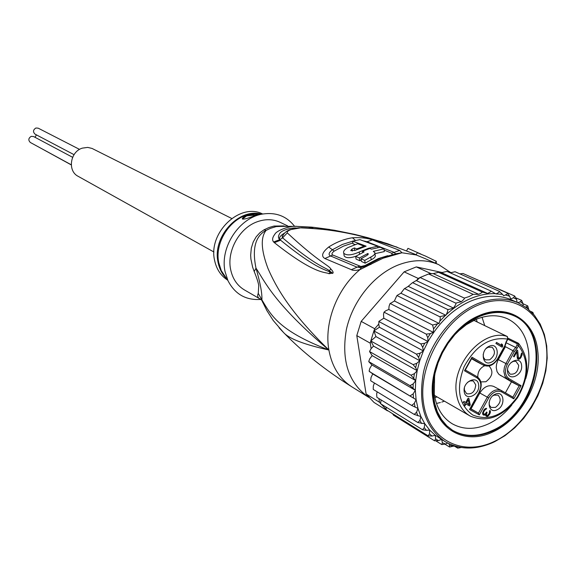<?xml version="1.0" encoding="UTF-8"?>
<svg xmlns="http://www.w3.org/2000/svg" width="576" height="576" viewBox="0 0 576 576"><rect width="100%" height="100%" fill="white"/><g stroke="black" fill="none" stroke-linecap="round" stroke-linejoin="round"><path stroke-width="0.86" d="M71.251 164.772L30.37 142.495C28.094 140.227 28.375 138.182 31.226 136.354L33.581 136.541L72.619 157.298M74.038 154.67L35.086 134.172C32.767 131.911 33.034 129.852 35.906 128.002L38.203 128.174L79.567 149.4M35.021 137.304L36.425 134.878M71.258 164.902L37.433 146.34M213.941 252.014L78.127 176.306C67.262 170.993 70.186 151.538 82.426 148.111L87.71 147.406L92.038 148.435L231.689 218.47M504.23 347.429L505.44 346.687L514.397 351.49L517.111 348.221L515.722 347.465L517.126 344.938L518.508 345.694L518.508 343.332L508.162 338.249M505.44 346.687L497.642 360.893L496.555 364.205L496.217 367.517L497.059 371.664L498.902 374.342L511.488 381.83L505.404 392.839M483.192 354.312L483.458 357.271L484.891 359.424L485.582 359.878L489.622 359.827C495.065 355.536 495.878 351.317 492.062 347.177L488.081 347.242L486.144 348.523M491.22 362.232C500.436 358.502 498.456 341.777 489.269 346.234C479.959 349.978 482.062 366.79 491.22 362.232M507.564 371.765C506.052 361.786 520.826 355.126 521.597 365.371C523.087 375.257 508.435 381.996 507.564 371.765M497.016 409.817C488.002 414.454 485.957 398.102 495.122 394.258C504.166 389.722 506.088 405.994 497.016 409.817M464.198 391.529C462.528 381.463 477.742 374.594 478.656 384.941C480.298 394.913 465.206 401.854 464.198 391.529M495.907 343.483L496.505 342.403L501.689 345.499L501.358 343.865L502.416 344.498L502.747 346.126L502.157 347.206L495.907 343.483M517.658 350.446L518.472 358.034L519.322 358.063L520.495 356.875L521.582 353.03L522.13 354.542L520.322 358.423L518.141 359.251L517.27 358.02L516.866 351.864L514.109 356.854L513.454 356.465L517.003 350.05L517.658 350.446L516.974 350.107M482.594 413.82L483.804 410.062L485.554 408.47L486.648 408.377L484.373 410.609L483.422 412.639L483.422 413.575L484.121 414.194L485.41 413.741L486.526 412.034L487.058 412.322L486.403 414.756L487.001 415.548L487.598 415.411L489.175 413.496L489.859 410.386L490.284 410.861L490.291 412.718L489.542 414.396L487.138 416.549L485.813 415.822L485.611 414.317L484.258 415.195L483.098 414.792L482.594 413.82M470.225 404.899L469.627 405.979L465.977 403.963L464.983 405.763L464.17 405.317L465.163 403.517L463.262 402.473L463.86 401.386L465.761 402.437L468.151 398.117L468.965 398.563L470.225 404.899L469.145 404.287M470.34 408.672L478.476 413.143L479.333 414.871L488.707 397.922C492.574 392.011 496.894 390.017 501.667 391.939L501.509 390.622L512.921 397.13L519.156 385.841L521.05 385.654L509.004 378.677C504.922 375.502 504.36 370.706 507.319 364.284L514.397 351.49M509.004 378.677L507.78 379.253L519.156 385.841L511.488 381.83M488.707 397.922L479.808 393.012C483.926 386.683 488.578 384.502 493.762 386.46L501.199 390.456M479.808 393.012L471.017 408.888L470.405 408.55M493.762 386.46L501.35 390.535C496.152 388.57 491.479 390.78 487.325 397.152L478.476 413.143L471.017 408.888M471.55 358.718L476.323 361.447M484.819 365.76L483.934 366.091C479.671 368.525 477.634 372.218 477.814 377.194M480.859 381.895L485.878 381.758C492.638 376.438 493.69 371.189 489.031 366.026L488.902 365.962M504.922 345.564L497.678 358.618C493.812 364.55 489.442 366.509 484.567 364.507L471.996 357.221L464.494 370.771L477.122 377.964C481.327 381.175 481.939 385.999 478.958 392.443L469.526 409.493L479.333 414.871M471.485 358.243L471.996 357.221M465.07 369.85L464.494 370.771M470.081 408.528L469.526 409.493M507.564 339.185L506.182 341.633M507.47 336.708L507.586 339.098C489.996 336.564 475.502 345.766 464.105 366.696C455.818 388.836 458.719 404.95 472.802 415.044C488.714 421.351 503.503 415.382 517.19 397.13C528.61 377.172 529.049 360.022 518.508 345.694L517.111 348.221M517.126 344.938L516.953 343.627L518.508 343.332M501.509 390.622L512.921 397.13L513.77 398.83L521.05 385.654M511.049 362.534L513.785 361.238L516.031 361.426L518.71 365.335C518.033 371.887 515.117 374.803 509.962 374.083L507.658 370.361L507.622 369.223M492.689 395.914L493.942 395.165L498.038 395.114C501.574 399.146 500.702 403.25 495.439 407.405L491.285 407.448L490.68 407.03L489.406 405.108L489.089 402.487M467.503 382.363L470.11 380.916L472.702 380.887L473.465 381.197L475.754 384.89C475.056 391.658 472.01 394.596 466.618 393.71L464.378 390.067L464.4 388.044M496.447 342.511L501.689 345.499M502.416 344.498L501.386 343.987M501.322 345.312L500.81 346.406M502.747 346.126L501.343 345.434M516.348 351.238L516.377 351.626M517.198 356.89L518.148 357.365M517.226 357.415L518.472 358.034M517.234 357.43L518.731 358.186M522 353.52L521.46 353.254M522.13 354.542L521.136 354.053M521.993 355.406L521.258 355.046M521.438 356.724L520.762 356.393M521.042 357.437L520.33 357.084M520.322 358.423L519.437 357.984M518.501 358.07L517.471 358.625M519.674 358.978L518.263 358.279M518.76 359.381L517.651 358.826M516.19 351.533L516.866 351.864M486.151 409.27L485.186 408.722M484.999 408.852L485.791 409.298M484.668 409.133L485.33 409.507M484.337 409.421L484.999 409.788M483.71 410.234L484.373 410.609M483.12 411.3L483.782 411.674M482.76 412.265L483.422 412.639M482.695 412.697L483.358 413.071M482.63 413.122L483.422 413.575M482.616 413.345L483.588 413.899M486.137 412.74L486.662 413.035M485.417 413.726L486.338 414.252M485.057 413.986L486.403 414.756M485.042 413.993L485.611 414.317M485.611 414.763L486.742 415.404M490.284 410.861L489.758 410.566M490.421 411.862L489.37 411.271M490.291 412.718L489.542 412.301M489.737 414.036L489.082 413.669M489.542 414.396L488.88 414.022M488.722 415.562L487.98 415.145M488.059 416.131L487.03 415.541M486.67 415.361L485.791 415.757M487.138 416.549L485.806 415.793M483.768 414L482.803 414.403M484.855 415.058L483.487 414.281M484.258 415.195L482.89 414.418M483.631 415.08L483.084 414.77M467.798 398.765L467.971 399.658M468.857 404.143L468.266 405.202L465.977 403.963M469.627 405.979L468.266 405.202M464.983 405.763L464.177 405.302M463.27 402.451L465.163 403.517M468.266 399.823L469.145 404.302L466.574 402.883L468.266 399.823L467.46 399.37M465.768 402.43L466.574 402.883M525.701 378.806C528.552 369.454 529.517 360.36 528.581 351.526C526.579 335.801 519.595 324.907 507.622 318.845C497.909 314.489 487.231 314.734 475.574 319.579L466.387 324.634L457.762 331.567M434.599 375.329L434.275 394.157C436.414 407.815 442.361 417.665 452.131 423.713C463.097 429.84 475.25 429.883 488.592 423.835C497.333 419.652 505.087 413.352 511.87 404.935M478.98 315.677C450.23 327.269 427.788 367.754 432.907 398.866C436.817 430.567 466.063 445.399 493.337 431.698C520.819 419.227 541.562 381.686 537.782 351.317C535.14 320.494 507.6 302.717 478.98 315.677M417.204 279.626L418.234 278.431L420.07 277.502L417.542 279.785L412.034 283.054L408.226 286.351L404.129 288.958L400.91 293.213L445.874 315.288L446.22 314.662C447.826 311.357 448.236 309.593 447.451 309.362C448.013 309.701 449.993 309.254 453.384 308.023C455.645 304.985 456.422 303.35 455.731 303.127L461.311 301.738C463.874 299.498 464.89 298.282 464.364 298.094L469.008 296.604L473.184 294.35L478.742 294.336C481.478 292.946 482.58 292.154 482.04 291.953L487.606 293.45C490.442 292.025 491.494 291.182 490.766 290.93L495.922 293.904L502.56 294.358L503.662 295.747L505.454 294.977C507.47 293.926 508.061 293.263 507.226 292.997L463.111 273.535M441.943 272.47L416.297 266.904L404.136 271.85L361.181 321.379L356.789 335.599L366.106 393.97L373.968 402.415L387.389 410.789L379.49 402.264L378.907 398.556M418.234 278.431L404.136 271.85M420.07 277.502L428.638 273.982L430.51 273.384L431.734 273.643L428.638 273.982L420.07 277.502L464.364 298.094M416.297 266.904L430.51 273.384M366.106 393.97L379.49 402.264M370.26 343.166L370.793 340.963L373.522 346.097L371.117 348.646L370.26 343.166L356.789 335.599M361.181 321.379L374.731 328.745L378.734 324.122L379.382 327.233L373.91 330.905L374.731 328.745M370.793 340.963L373.91 330.905L375.934 336.586L370.793 340.963L413.114 364.622L416.743 363.341L419.753 360.734L418.615 357.408L416.419 354.125L420.199 353.146L423.396 350.957L422.69 347.371L420.826 343.894L424.706 343.26L428.026 341.525L427.759 337.745L426.24 334.123L384.487 312.408L383.918 312.466L383.508 314.59L383.796 318.226L379.03 321.271L378.734 324.122M431.734 273.643L433.202 273.622L478.742 294.336M388.087 410.89L387.389 410.789M392.551 413.676L393.559 415.202M386.136 407.153L386.078 409.644L428.134 435.859L429.516 433.786L429.638 430.056L426.362 430.337L422.539 429.754L380.57 403.697L381.089 399.895M377.172 391.817L376.661 393.876L376.855 397.188M374.422 383.018L373.334 386.028L373.212 389.275M371.117 348.646L369.662 351.23L369.979 351.785L369.598 351.691L372.175 355.608L369.792 358.733L368.798 361.31L369.13 361.836L368.784 361.699L371.916 364.939L369.857 368.302L369.108 371.117L372.751 373.918L371.045 377.453L370.678 380.671M455.026 271.75L450.202 272.822M463.01 273.499L459.857 273.852M507.226 292.997L509.638 296.222L510.703 298.966L513.468 297.77L514.721 296.042L469.526 276.365M394.387 300.982L439.092 323.453L439.79 321.25C440.446 318.413 440.41 316.894 439.675 316.699L397.426 295.769L396.713 295.913L394.387 300.982L389.938 303.782L389.081 306.194L388.793 309.478L385.963 310.658L384.235 311.954L384.487 312.408M397.426 295.769L397.31 295.294L400.91 293.213M473.184 294.35L428.638 273.982M482.04 291.953L438.509 272.318L433.202 273.622M490.766 290.93L447.019 271.404L441.418 272.664L487.606 293.45M441.418 272.664L438.509 272.318M408.226 286.351L453.384 308.023M447.451 309.362L404.935 288.778M455.731 303.127L412.949 282.845M416.297 280.584L461.311 301.738M517.802 302.659L520.402 301.759L521.597 300.37L516.161 297.958M521.662 300.42L523.03 303.754L523.123 305.417M525.521 306.986L526.406 306.814L528.674 309.427M520.402 301.759L523.03 303.754L527.659 305.849L526.406 306.814M527.76 305.95L528.682 309.262M532.282 312.854L532.822 312.372L530.935 311.479M532.915 312.502L533.513 314.215M441.533 439.423L438.379 440.633L434.542 440.798L393.566 415.21M434.542 440.798L435.6 438.854L435.29 435.283L431.986 436.061L428.134 435.859M422.539 429.754L424.253 427.601L424.807 423.77L417.866 422.561L377.129 397.454M417.866 422.561L419.911 420.379L420.89 416.527L414.209 414.41L373.493 389.57M414.209 414.41L416.57 412.258L417.967 408.434L411.638 405.439L370.908 380.902M411.638 405.439L414.31 403.358L416.102 399.65L372.751 373.918M410.227 395.798L413.179 393.84L415.332 390.312L416.102 399.65L369.446 371.599M371.916 364.939L415.332 390.312L409.997 385.654L413.208 383.875L415.692 380.599L410.962 375.199L414.403 373.651L417.175 370.678L415.62 367.675L413.114 364.622M372.175 355.608L415.692 380.599L415.332 390.312M409.997 385.654L369.13 361.836M373.522 346.097L417.175 370.678L415.692 380.599M410.962 375.199L369.979 351.785M375.934 336.586L419.753 360.734L417.175 370.678M379.382 327.233L423.396 350.957L419.753 360.734M416.419 354.125L373.91 330.905M383.796 318.226L428.026 341.525L423.396 350.957M420.826 343.894L379.303 321.754M455.27 271.822L499.212 291.283C500.069 291.564 499.162 292.356 496.483 293.666M499.212 291.283L502.56 294.358M514.685 296.028L516.578 299.354L517.126 302.357M426.24 334.123L430.33 333.619L433.253 332.359L433.584 328.932L432.562 325.008L390.571 303.696M388.793 309.478L433.253 332.359M432.562 325.008L439.092 323.453M439.675 316.699L445.874 315.288M457.841 448.121L461.239 447.502M456.905 446.609L457.668 448.114L454.212 446.011M454.442 445.896L449.633 447.026M453.809 446.198L449.554 445.284L449.51 446.998L445.09 444.269M449.554 445.284L448.841 443.664M447.674 443.081L445.615 444.046L441.806 444.571M445.615 444.046L442.39 442.721L441.749 444.55L436.183 441.086M442.39 442.721L441.691 439.524M416.102 399.65L417.967 408.434L420.89 416.527L424.807 423.77L429.638 430.056L435.29 435.283L444.888 441.497C424.858 427.291 417.737 404.114 423.533 371.966C430.258 342.31 452.196 314.518 476.885 304.006L477.346 303.804C492.214 297.814 505.858 297.497 518.263 302.861L511.927 300.038C499.406 294.624 485.662 294.991 470.686 301.118C453.233 308.88 439.006 322.351 428.026 341.525M262.67 302.314L261.864 299.837C262.289 293.731 260.338 283.183 256.003 268.186C251.986 248.659 255.348 236.059 266.083 230.407L264.046 229.802L268.97 227.527L274.018 226.058L283.997 225.943M285.242 226.217L276.221 226.591L274.018 226.058M261.209 299.628L244.361 289.894C237.146 285.523 232.567 278.719 230.638 269.503C226.62 250.942 239.45 227.916 257.213 221.767C265.37 218.858 273.01 219.038 280.123 222.314L287.611 225.886M279.043 327.722L283.572 332.532L273.269 320.544L266.868 310.579L261.713 300.161L260.093 299.081C257.695 297.684 257.09 295.79 258.264 293.378L258.754 285.473C258.156 282.118 256.637 277.466 254.203 271.534L252.648 267.242L250.906 259.042L250.668 255.19L251.309 248.134L253.224 241.985L256.169 236.83L259.848 232.769L264.046 229.802M227.599 280.094C220.802 275.738 216.475 269.172 214.61 260.402C207.907 232.834 239.89 202.234 262.591 213.97M242.395 219.046L246.636 215.878L256.925 214.819M246.6 215.683L254.722 214.027L258.674 213.948L254.203 215.82C248.062 218.369 244.116 219.427 242.352 218.995C242.021 218.131 243.439 217.022 246.6 215.683M366.12 246.161L355.169 250.344L350.741 250.589L351.965 249.07L354.37 247.946L356.774 248.904L364.082 246.197L357.667 243.742L348.005 247.529C344.491 249.444 343.073 251.345 343.757 253.246C346.608 255.766 351.763 255.355 359.215 252.007L368.402 248.328L377.662 246.24L359.957 239.645L352.584 241.121L366.12 246.161M371.434 249.178L369.785 248.494L362.448 251.222L364.082 251.906L355.658 256.356L359.374 257.976L367.826 253.512L368.28 253.879L367.049 255.377L361.022 258.718L364.738 260.402L370.786 257.047C374.033 255.413 375.372 253.908 374.782 252.518L373.298 251.374L383.933 248.825L380.146 247.248L371.434 249.178M258.732 213.998L263.189 213.962C239.558 217.123 219.578 247.248 225.072 271.634L227.93 280.591C234.907 294.163 245.851 300.442 260.748 299.419M263.189 213.962C276.214 212.191 286.632 216.252 294.444 226.145M352.584 241.121L353.002 243.778L355.169 244.548M354.773 250.524L354.37 247.946M356.875 249.538L356.774 248.904M364.162 246.744L364.082 246.197M344.002 254.801L344.189 255.982C345.938 258.142 349.79 258.25 355.738 256.306M377.87 247.615L377.662 246.24M362.657 252.562L362.448 251.222M359.374 257.976L359.798 260.734L356.09 259.099L355.658 256.356M359.798 260.734L361.202 259.87M368.014 254.729L367.826 253.512M364.738 260.402L365.162 263.167L361.454 261.468L361.022 258.718M365.162 263.167L371.196 259.776C374.45 258.127 375.782 256.608 375.192 255.226L374.926 253.476M374.954 253.67L384.343 251.582L383.933 248.825M370.865 264.535L368.842 264.154C365.515 266.069 362.995 267.163 361.282 267.422L359.921 269.626L356.256 270.353L352.62 270.209L324.886 258.523C320.911 256.183 322.186 252.338 328.716 247.003C336.391 242.1 344.297 239.026 352.426 237.773C360.698 237.326 367.33 238.032 372.341 239.904L399.658 250.38L401.983 252.778L383.011 258.228L359.921 269.626C337.061 288.634 323.95 322.79 328.882 349.999C331.978 366.725 339.66 379.022 351.929 386.885C325.231 370.109 302.443 351.986 283.572 332.532C289.022 338.695 304.128 344.52 328.882 349.999C277.942 330.523 270.72 314.395 261.864 299.837L258.264 293.378M281.621 226.058L276.221 226.591L270.389 228.355L266.083 230.407C260.453 237.449 261.079 250.099 267.948 268.373C276.055 287.064 289.872 312.149 328.882 349.999C273.154 302.947 264.434 280.548 256.003 268.186L254.203 271.534M384.12 250.063L391.723 253.274L392.126 254.671M387.713 255.694L378.317 258.588L365.054 265.493L360.95 266.501L332.762 255.024C331.337 254.268 331.819 252.965 334.202 251.107L343.397 246.161L352.872 242.957M284.99 232.826C280.303 235.519 278.633 237.773 279.965 239.573L280.598 240.199L279.799 239.573C278.071 238.19 278.035 236.196 279.691 233.568C281.52 229.867 292.889 227.398 296.496 228.053M330.055 272.297L332.482 273.125L330.055 272.297C327.794 269.842 319.298 271.699 280.598 240.199L274.378 242.669L273.629 241.978L279.965 239.573L282.6 237.845C317.621 267.516 325.951 267.379 329.299 270.763L332.554 273.11L328.982 273.737L330.055 272.297M380.369 241.38L397.613 247.442L372.722 239.436C360.526 236.714 346.255 229.874 300.578 227.851C297.13 227.405 285.905 230.184 287.302 232.891C319.579 262.944 328.406 264.859 330.847 268.978L329.299 270.763L332.525 273.442M283.399 234.684L282.204 236.93L282.6 237.845L287.302 232.891M395.626 246.787L396.972 247.234M397.613 247.442L395.662 246.816M397.742 247.471L396.396 247.046M363.593 240.919L366.768 241.682L394.034 252.31L395.482 253.757L395.078 254.131M361.526 267.307L356.947 267.113L330.451 255.924C328.169 254.678 328.817 252.612 332.388 249.739L342.338 244.462L352.598 241.214M312.451 227.196L308.923 227.959M329.875 229.493L313.675 227.34L310.99 228.074M273.629 241.978C271.966 240.055 272.369 237.47 274.846 234.23C276.811 230.141 290.657 225.684 295.97 226.339L311.954 227.146M328.982 273.737C325.757 271.577 316.411 275.954 274.378 242.669M330.847 268.978C333.022 271.296 333.648 272.729 332.726 273.276M300.578 227.851L302.443 227.736M390.809 245.182L391.486 245.376M396.864 247.205L368.33 238.14C347.292 232.243 324.943 228.773 301.284 227.714L289.872 229.759C286.135 231.12 283.579 233.51 282.204 236.93L283.255 234.893M396.446 246.881L394.913 246.542M416.218 254.707L387.461 243.677L367.942 237.744L354.665 234.382L334.339 230.234L313.675 227.34L295.97 226.339L277.632 226.418L296.654 226.318M406.642 250.747L407.966 248.364L420.998 254.102M425.225 258.66L416.095 254.93L417.312 252.727L425.34 256.01L417.312 252.727M436.255 263.549L436.284 261.331L425.34 256.003M435.29 263.124L436.284 261.331M424.764 258.458L438.66 264.614C426.161 259.243 412.574 259.409 397.879 265.111C373.687 274.831 352.526 301.198 346.356 329.652C341.143 360.518 348.523 383.033 368.496 397.188L368.885 397.426M438.66 264.614L450.806 272.592M452.477 430.236L446.148 425.376L440.856 419.076L436.766 411.487L434.002 402.811L432.655 393.293L432.778 383.198L434.383 372.809L437.422 362.434L441.814 352.382L447.437 342.936L454.111 334.382L461.657 326.959L469.836 320.89L478.411 316.332L479.102 316.663C491.76 311.393 503.366 311.105 513.914 315.792C553.63 331.769 538.351 411.79 493.222 430.776L492.545 430.387C537.653 411.415 552.91 331.438 513.209 315.468C502.668 310.781 491.069 311.069 478.411 316.332L479.102 316.663L470.52 321.221L462.341 327.298L454.795 334.728L448.114 343.289L442.49 352.735L438.091 362.801L435.053 373.183L433.447 383.573L433.318 393.674L434.664 403.2L437.429 411.876L441.518 419.472L446.81 425.772L452.477 430.236C464.515 437.026 477.871 437.076 492.545 430.387L493.222 430.776C478.548 437.472 465.185 437.429 453.139 430.632M482.062 317.282L484.747 325.627L482.062 317.282M440.374 402.523L436.457 403.452L440.374 402.523M444.42 401.162L441.799 402.084L444.42 401.162M508.162 338.292L517.903 343.001M506.47 341.726L507.838 339.3L507.211 336.463L473.846 320.364L507.103 336.427C483.408 328.27 451.282 364.226 456.451 393.674C457.999 404.014 462.485 411.422 469.908 415.901L470.383 416.167M507.319 364.284L505.93 363.521L505.598 364.154L504.353 367.452L503.849 371.462L504.929 376.157L507.78 379.253L500.148 375.264M501.667 391.939L513.77 398.83M504.792 345.758L506.203 341.546M498.276 359.626L505.93 363.521L513.144 350.482L515.722 347.465L505.98 342.698M476.993 376.646L479.642 379.289L480.946 383.206M478.958 392.443L479.232 392.602C482.458 385.358 481.702 380.038 476.978 376.639L465.307 369.986L476.971 376.632L477.122 377.964M476.05 361.31L483.617 365.256L471.73 358.387M484.567 364.507L483.343 365.112L475.783 361.166M470.246 408.838L478.973 392.458M516.953 343.627L507.881 339.228M494.525 441.324L494.086 441.533C462.161 456.919 428.53 439.87 423.49 402.869C417.953 366.084 443.966 319.327 477.698 305.316L478.159 305.122C511.841 290.844 543.197 311.76 546.494 347.63C550.26 383.314 526.5 426.197 494.525 441.324M446.22 314.662C453.694 307.728 461.642 302.443 470.074 298.793C478.706 295.106 487.181 293.386 495.475 293.623M438.379 440.633L435.6 438.854M431.986 436.061L429.516 433.786M426.362 430.337L424.253 427.601M421.618 423.54L419.911 420.379M417.852 415.778L416.57 412.258M415.13 407.189L414.31 403.358M413.518 397.908L413.179 393.84M413.057 388.116L413.208 383.875M413.755 377.971L414.403 373.651M415.62 367.675L416.743 363.341M418.615 357.408L420.199 353.146M422.69 347.371L424.706 343.26M505.454 294.977L509.638 296.222M513.468 297.77L516.578 299.354M427.759 337.745L430.33 333.619M433.584 328.932L437.22 324.259M439.79 321.25L445.298 315.533M493.517 442.051C475.69 450.108 459.482 449.928 444.888 441.497C459.59 449.993 475.898 450.202 493.812 442.13M334.202 251.107L328.716 247.003M395.467 254.693L392.861 254.527M260.647 213.984L251.179 214.049C231.221 216.734 214.358 241.826 218.714 262.505L221.249 270.612L226.512 278.482M260.878 213.977C238.421 208.094 212.414 236.887 217.973 261.878L218.066 262.361C219.406 268.956 222.264 274.392 226.642 278.669M282.326 236.621L282.218 236.11M352.282 251.078L351.965 249.07M359.539 254.124L359.215 252.007M371.196 259.776L370.786 257.047M391.723 253.274L399.658 250.38M366.415 241.934L372.341 239.904M332.762 255.024L324.886 258.523M359.338 266.206L351.216 269.726M366.703 264.607L367.697 264.794L359.064 267.559L361.93 267.221M416.095 254.93L401.983 252.778L395.446 253.814M352.426 237.773L355.493 240.415M394.783 254.189L381.679 257.666L368.078 264.578M434.462 395.402L470.398 416.174C487.39 422.971 503.093 416.822 517.507 397.735C529.553 376.826 529.949 358.754 518.681 343.519M434.866 397.584L437.134 396.943M476.316 319.27L477.202 321.984M505.138 345.787L497.945 358.783M483.617 365.256C488.88 367.366 493.654 365.213 497.938 358.798M471.823 358.214L465.228 370.13M505.159 345.722L506.455 341.748M368.784 361.699L368.798 361.31M369.598 351.691L369.662 351.23M378.778 321.782L379.03 321.271M383.918 312.466L384.235 311.954M389.938 303.782L390.37 303.228M396.713 295.913L397.31 295.294M404.129 288.958L404.957 288.274M412.034 283.054L413.251 282.269M438.358 272.203L437.832 272.297M494.417 441.842L504.9 435.744L514.742 427.838L523.678 418.37L531.454 407.606L537.847 395.863L542.693 383.472L545.846 370.778L547.2 358.142L546.71 345.917L544.37 334.469L540.23 324.144L534.391 315.245L526.997 308.074L518.263 302.861M226.418 278.338L227.93 280.591M260.474 213.984L254.722 214.027M343.757 253.246L344.196 255.982M281.794 226.066L284.177 226.231M351.929 386.885L368.496 397.188M513.914 315.792L513.209 315.468"/></g></svg>

